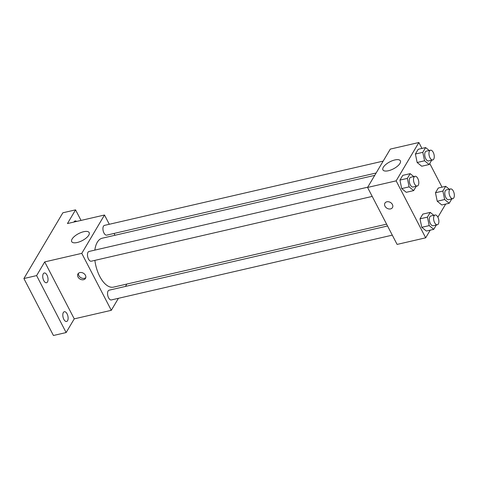 <?xml version="1.0" encoding="UTF-8"?>
<svg xmlns="http://www.w3.org/2000/svg" width="478" height="478" viewBox="0 0 478 478"><rect width="100%" height="100%" fill="white"/><g stroke="black" fill="none" stroke-linecap="round" stroke-linejoin="round"><path stroke-width="0.72" d="M118.413 298.314L111.296 310.318L74.245 318.862L66.131 332.563L53.428 335.49L23.9 278.531L62.857 212.788L75.56 209.86L81.039 220.418M126.861 284.057L125.457 286.424M67.571 320.666A5.001 2.474 -103 0 1 66.585 321.473A5.001 2.474 -103 0 1 63.383 318.294A5.001 2.474 -103 0 1 63.353 312.528A5.001 2.474 -103 0 1 64.339 311.728A5.001 2.474 -103 0 1 67.541 314.9A5.001 2.474 -103 0 1 67.571 320.666M47.495 281.93A5.001 2.474 -103 0 1 46.509 282.737A5.001 2.474 -103 0 1 43.307 279.558A5.001 2.474 -103 0 1 43.277 273.798A5.001 2.474 -103 0 1 44.263 272.992A5.001 2.474 -103 0 1 47.459 276.17A5.001 2.474 -103 0 1 47.495 281.93M74.245 318.862L44.717 261.902L36.603 275.597L23.9 278.531M66.131 332.563L36.603 275.597M111.296 310.318L81.768 253.358L44.717 261.902M81.768 253.358L104.497 215.01L67.446 223.555L75.56 209.86M77.239 242.501A9.835 3.938 152.6 0 1 71.7 241.641A9.835 3.938 152.6 0 1 78.619 233.617A9.835 3.938 152.6 0 1 89.159 232.589A9.835 3.938 152.6 0 1 86.207 238.014A9.835 3.938 152.6 0 1 77.239 242.501M73.965 222.049A5.001 2.474 -103 0 1 74.12 221.75A5.001 2.474 -103 0 1 75.106 220.944A5.001 2.474 -103 0 1 76.611 221.439M94.883 260.373A25.107 12.428 77 0 0 99.747 276.415A25.107 12.428 77 0 0 113.537 287.129L386.6 224.158M374.734 175.366L102.25 238.199A25.107 12.428 77 0 0 94.835 250.119M104.497 215.01L109.295 224.272M114.045 233.437L114.995 235.266M383.183 161.11L104.461 225.389A5.001 2.474 77 0 0 103.959 233.001A5.001 2.474 77 0 0 106.708 235.134L376.132 173M387.544 225.98L109.08 290.2A5.001 2.474 77 0 0 108.584 297.812A5.001 2.474 77 0 0 111.332 299.945L392.295 235.152M372.219 196.416L91.25 261.209A5.001 2.474 -103 0 1 87.713 256.895A5.001 2.474 -103 0 1 89.004 251.464L367.725 187.191M85.431 275.286A4.374 3.376 30.7 0 1 85.49 278.375A4.374 3.376 30.7 0 1 80.005 279.044A4.374 3.376 30.7 0 1 77.962 273.912A4.374 3.376 30.7 0 1 81.66 272.562A4.374 3.376 30.7 0 1 85.431 275.286M85.795 277.622A4.374 3.376 30.7 0 1 80.824 277.664A4.374 3.376 30.7 0 1 78.482 273.285M430.224 230.151L425.677 237.823L397.099 244.413L367.57 187.448L390.299 149.1L418.877 142.51L421.943 148.425M445.675 204.076L437.89 217.215M421.721 166.236L417.157 162.502L415.394 154.03L418.208 149.285L415.394 154.03L417.157 162.502L421.721 166.236L429.13 164.528L424.566 160.793L422.809 152.321L425.617 147.577L429.196 150.498M426.346 231.047L421.775 227.313L420.019 218.84L422.833 214.096L420.019 218.84L421.775 227.313L426.346 231.047L433.755 229.338L429.19 225.61L427.428 217.131L430.242 212.387L433.821 215.309M429.752 163.488L442.019 187.155M425.677 237.823L396.148 180.857L418.877 142.51M441.803 204.966L437.233 201.238L435.476 192.765L438.284 188.021L435.476 192.765L437.233 201.238L441.803 204.966L449.212 203.264L444.642 199.529L442.885 191.057L445.693 186.312L449.278 189.234M406.27 192.311L401.699 188.583L399.943 180.104L402.757 175.36L399.943 180.104L401.699 188.583L406.27 192.311L413.679 190.603L409.108 186.874L407.352 178.396L410.166 173.651L413.745 176.573M396.148 180.857L367.57 187.448M388.447 170.736A9.835 3.938 152.6 0 1 382.908 169.869A9.835 3.938 152.6 0 1 389.827 161.851A9.835 3.938 152.6 0 1 400.367 160.823A9.835 3.938 152.6 0 1 397.415 166.242A9.835 3.938 152.6 0 1 388.447 170.736M392.408 204.5A4.374 3.376 30.7 0 1 392.468 207.583A4.374 3.376 30.7 0 1 386.983 208.253A4.374 3.376 30.7 0 1 384.939 203.12A4.374 3.376 30.7 0 1 388.632 201.77A4.374 3.376 30.7 0 1 392.408 204.5M392.468 207.583A4.374 3.376 30.7 0 1 386.983 208.253A4.374 3.376 30.7 0 1 384.939 203.12M416.254 186.265L413.679 190.603M415.029 176.28L410.799 177.254A5.001 2.474 77 0 0 410.297 184.867A5.001 2.474 77 0 0 413.046 187L417.282 186.026A5.001 2.474 77 0 0 418.567 180.594A5.001 2.474 77 0 0 415.029 176.28A5.001 2.474 77 0 0 414.534 183.893A5.001 2.474 77 0 0 417.282 186.026M409.108 186.874L401.699 188.583M407.352 178.396L399.943 180.104M410.166 173.651L402.757 175.36M431.706 160.184L429.13 164.528M430.487 150.2L426.251 151.179A5.001 2.474 77 0 0 425.755 158.792A5.001 2.474 77 0 0 428.497 160.925L432.733 159.951A5.001 2.474 77 0 0 434.024 154.519A5.001 2.474 77 0 0 430.487 150.2A5.001 2.474 77 0 0 429.985 157.812A5.001 2.474 77 0 0 432.733 159.951M424.566 160.793L417.157 162.502M422.809 152.321L415.394 154.03M425.617 147.577L418.208 149.285M436.33 224.995L433.755 229.338M435.111 215.01L430.875 215.99A5.001 2.474 77 0 0 430.373 223.602A5.001 2.474 77 0 0 433.122 225.736L437.358 224.762A5.001 2.474 77 0 0 438.649 219.33A5.001 2.474 77 0 0 435.111 215.01A5.001 2.474 77 0 0 434.61 222.623A5.001 2.474 77 0 0 437.358 224.762M429.19 225.61L421.775 227.313M427.428 217.131L420.019 218.84M430.242 212.387L422.833 214.096M451.782 198.92L449.212 203.264M450.563 188.935L446.333 189.909A5.001 2.474 77 0 0 445.831 197.528A5.001 2.474 77 0 0 448.579 199.661L452.809 198.681A5.001 2.474 77 0 0 454.1 193.255A5.001 2.474 77 0 0 450.563 188.935A5.001 2.474 77 0 0 450.067 196.548A5.001 2.474 77 0 0 452.809 198.681M444.642 199.529L437.233 201.238M442.885 191.057L435.476 192.765M445.693 186.312L438.284 188.021"/></g></svg>

